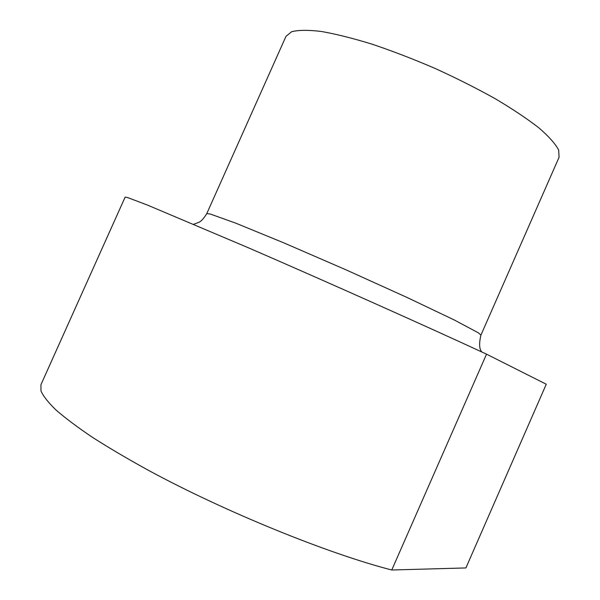 <?xml version="1.0" encoding="UTF-8"?>
<svg xmlns="http://www.w3.org/2000/svg" width="600" height="600" viewBox="0 0 600 600"><rect width="100%" height="100%" fill="white"/><g stroke="black" fill="none" stroke-linecap="round" stroke-linejoin="round"><path stroke-width="0.9" d="M391.763 570L465.9 567.938L546.263 384.225L486.533 354.165L391.763 570C328.237 553.732 224.805 511.71 148.627 470.43C127.59 458.857 108.863 447.817 92.43 437.31C77.528 427.26 65.4 418.17 56.032 410.033C48.293 402.525 43.267 396.158 40.957 390.923L40.943 384.69L125.153 197.093L127.733 197.595L147.847 205.23L247.928 247.59C326.782 281.76 428.115 327.053 486.533 354.165M206.775 213.615L286.005 36.307L291.645 31.725C298.358 29.985 308.212 29.888 321.195 31.44C335.88 34.013 352.89 38.273 372.24 44.22C392.543 51.075 413.498 59.145 435.105 68.438C456.502 78.203 476.558 88.305 495.278 98.745C512.678 109.08 527.265 118.823 539.025 127.972C548.895 136.545 555.442 143.91 558.668 150.053L559.058 157.305L480.93 335.108L478.342 332.82L454.463 320.077L407.46 297.653L345.885 269.775L283.868 242.888L235.688 223.125L210.21 213.998L206.775 213.615C203.58 218.79 200.767 221.76 198.345 222.532L193.65 224.288M481.845 351.99C479.235 349.207 478.928 343.575 480.93 335.108"/></g></svg>
